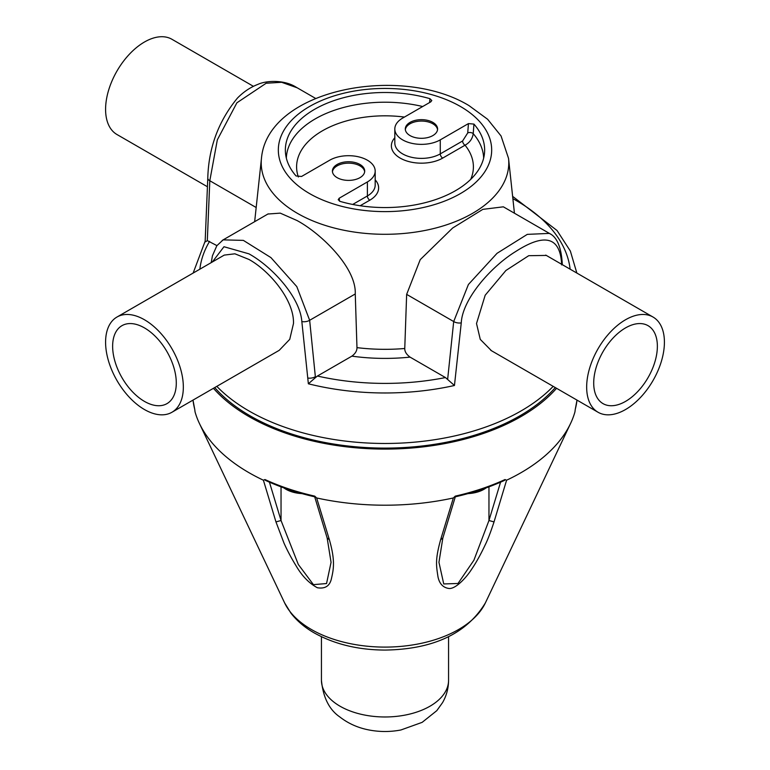 <?xml version="1.0" encoding="UTF-8"?>
<svg xmlns="http://www.w3.org/2000/svg" width="770" height="770" viewBox="0 0 770 770"><rect width="100%" height="100%" fill="white"/><g stroke="black" fill="none" stroke-linecap="round" stroke-linejoin="round"><path stroke-width="1.16" d="M216.813 386.357A192.423 111.092 0 0 0 248.941 410.939A192.423 111.092 0 0 0 553.187 386.357M307.759 378.022L308.366 383.787L315.45 377.627L315.353 376.694A6.872 3.744 174.1 0 1 307.759 378.022L301.84 321.562C300.059 297.095 271.983 266.526 248.941 253.84L223.974 246.727L212.347 261.973M116.973 317.038L224.253 255.101L234.908 253.802L248.941 259.442C268.961 270.424 294.284 299.771 293.486 323.506L289.741 339.339L279.231 350.321L171.951 412.258A54.978 31.743 60 0 1 129.581 397.532A54.978 31.743 60 0 1 105.586 342.207A54.978 31.743 60 0 1 116.973 317.038A54.978 31.743 60 0 1 159.342 331.764A54.978 31.743 60 0 1 183.337 387.098A54.978 31.743 60 0 1 171.951 412.258M216.919 245.611L207.313 240.615L205.552 241.79M207.313 240.615L209.806 180.738L217.323 139.861L236.891 102.805L266.15 83.247L281.628 82.294L297.249 87.828M550.646 234.186L549.434 233.397L527.296 234.369L497.045 253.311L468.401 284.505L453.694 321.542A6.872 3.744 5.9 0 0 461.259 322.88C462.423 299.222 490.827 266.757 515.611 251.569C545.102 232.569 560.454 237.025 561.667 264.918M461.259 322.88L454.454 385.491L445.455 377.56A185.551 107.126 180 0 1 317.413 376.039L315.45 377.627M491.462 350.725L480.268 339.368L476.514 323.506L485.177 295.237L505.919 270.482L528.73 255.688L546.315 255.428M315.353 376.694L309.656 320.291L296.806 286.613L270.934 257.603L243.368 240.384L223.127 239.865L222.126 240.51M317.413 376.039L351.88 356.144C355.307 353.632 357.011 350.793 356.972 347.636L355.259 293.957C356.433 267.45 320.715 233.233 296.95 220.499L280.251 213.136L267.922 214.022M562.302 264.659L562.216 263.013C561.147 246.823 556.883 236.958 549.424 233.416L503.359 206.822L482.829 209.363L452.644 228.016L420.228 259.654L406.647 294.381L404.76 348.492C404.664 351.563 406.435 354.431 410.054 357.116L445.455 377.56M406.647 294.381L453.694 321.542L447.639 379.369M359.975 164.472A16.151 9.327 0 0 0 342.371 162.451A16.151 9.327 0 0 0 332.409 171.065A16.151 9.327 0 0 0 337.135 177.658A16.151 9.327 0 0 0 354.739 179.68A16.151 9.327 0 0 0 364.701 171.065A16.151 9.327 0 0 0 359.975 164.472M432.865 122.391A16.151 9.327 0 0 0 415.261 120.37A16.151 9.327 0 0 0 405.299 128.985A16.151 9.327 0 0 0 410.025 135.578A16.151 9.327 0 0 0 427.629 137.599A16.151 9.327 0 0 0 437.591 128.985A16.151 9.327 0 0 0 432.865 122.391M462.606 140.987L440.276 153.885L440.276 139.861A26.632 15.371 180 0 1 402.614 139.861A26.632 15.371 180 0 1 394.817 128.985A26.632 15.371 180 0 1 402.614 118.118L430.786 101.852L431.797 100.523L429.92 98.675A99.648 57.529 0 0 0 314.535 109.35A99.648 57.529 0 0 0 285.545 153.586A99.648 57.529 0 0 0 296.055 175.964L301.561 176.465L329.724 160.198A26.632 15.371 180 0 1 367.386 160.198A26.632 15.371 180 0 1 375.183 171.065A26.632 15.371 180 0 1 367.386 181.941L339.214 198.208L338.203 199.709L340.08 201.384A99.648 57.529 0 0 0 455.465 190.71A99.648 57.529 0 0 0 484.455 153.586A99.648 57.529 0 0 0 473.945 124.095L468.439 123.595L467.736 132.912L462.606 140.987A3.436 1.983 -120 0 0 465.042 145.203L442.702 158.091A30.069 17.354 0 0 1 403.634 159.804A30.069 17.354 0 0 1 394.817 137.763M440.276 139.861L468.439 123.595M332.447 171.768A16.151 9.327 180 0 1 342.939 163.731A16.151 9.327 180 0 1 359.975 165.877A16.151 9.327 180 0 1 364.662 171.768M405.338 129.687A16.151 9.327 180 0 1 415.829 121.65A16.151 9.327 180 0 1 432.865 123.797A16.151 9.327 180 0 1 437.553 129.687M429.92 98.675L429.622 102.525M483.647 158.148A98.666 56.961 0 0 0 473.223 133.672C472.472 138.744 469.748 142.585 465.042 145.203A88.396 51.032 180 0 1 470.691 179.391M467.736 132.912A3.436 1.79 4.4 0 1 473.223 133.672L473.945 124.095M586.663 387.098A54.978 31.743 -60 0 1 610.658 331.764A54.978 31.743 -60 0 1 653.027 317.038A54.978 31.743 -60 0 1 664.414 342.207A54.978 31.743 -60 0 1 640.419 397.532A54.978 31.743 -60 0 1 598.049 412.258A54.978 31.743 -60 0 1 586.663 387.098M657.368 346.279A45.016 25.988 120 0 0 648.042 325.672A45.016 25.988 120 0 0 613.353 337.732A45.016 25.988 120 0 0 593.709 383.027A45.016 25.988 120 0 0 603.035 403.634A45.016 25.988 120 0 0 637.714 391.574A45.016 25.988 120 0 0 657.368 346.279M176.292 383.027A45.016 25.988 -120 0 0 156.647 337.732A45.016 25.988 -120 0 0 121.958 325.672A45.016 25.988 -120 0 0 112.632 346.279A45.016 25.988 -120 0 0 132.286 391.574A45.016 25.988 -120 0 0 166.965 403.634A45.016 25.988 -120 0 0 176.292 383.027M253.426 86.327L171.951 39.289A54.978 31.743 120 0 0 129.581 54.025A54.978 31.743 120 0 0 105.586 109.35A54.978 31.743 120 0 0 116.973 134.519L207.409 186.735M214.724 387.57A190.7 110.1 0 0 0 250.154 415.858A190.7 110.1 0 0 0 555.276 387.57M556.556 388.311A192.423 111.092 180 0 1 385 449.093A192.423 111.092 180 0 1 213.444 388.311M193.01 400.102A192.423 111.092 0 0 0 194.733 409.293L195.051 411.873A192.423 111.092 0 0 0 199.43 423.481A192.423 111.092 0 0 0 263.398 480.211L264.995 479.546A192.423 111.092 0 0 0 314.747 496.13L316.653 497.959A192.423 111.092 0 0 0 453.347 497.959L455.253 496.13A192.423 111.092 0 0 0 505.004 479.546L506.602 480.211A192.423 111.092 0 0 0 570.57 423.481A192.423 111.092 0 0 0 574.949 411.863L575.267 409.293A192.423 111.092 0 0 0 576.99 400.102M505.004 479.546L504.619 480.345C489.537 487.285 473.04 492.781 455.128 496.852M500.567 482.164L488.96 520.51L494.022 521.916L506.602 480.211M494.022 521.916C490.596 532.368 487.631 540.068 485.139 545.016C480.596 554.66 476.043 562.822 471.461 569.511C466.495 577.346 455.734 589.108 449.035 588.482C443.145 587.693 439.468 583.843 438.005 576.942C436.369 565.912 434.925 560.281 440.632 539.712L442.846 538.009L455.311 496.814M453.347 497.959L440.632 539.712M314.689 496.814L327.154 537.98L329.368 539.712L316.653 497.959M329.368 539.712C335.422 560.82 333.603 569.367 331.312 579.146C329.579 586.143 324.921 589.012 317.346 587.741C309.011 583.217 301.898 575.864 295.998 565.671C291.378 558.183 287.374 550.656 283.986 543.091L275.968 521.916L281.04 520.51L298.308 564.458L313.419 584.632L326.547 583.544L331.061 562.331L327.154 537.98M263.398 480.211L275.968 521.916M264.995 479.546L265.381 480.345C280.463 487.285 296.96 492.781 314.872 496.852M283.841 487.872A25.766 14.88 0 0 0 301.956 493.609M488.96 486.842L488.96 520.51L473.906 560.213L458.006 583.477L443.741 583.949L438.948 562.321L442.846 537.98M448.564 636.703L448.564 680.276C448.506 688.255 446.513 695.695 442.577 702.596L436.792 710.662L422.143 722.356L400.91 729.979C390.448 731.981 379.985 732.01 369.504 730.066C358.291 727.997 348.387 723.627 339.801 716.937C329.233 709.68 323.102 697.456 321.436 680.276L321.436 636.703M468.044 493.609A25.766 14.88 0 0 0 486.159 487.872M199.863 269.182A185.551 107.126 180 0 1 209.575 241.376M256.179 207.515L209.806 180.738A6.872 3.465 -177.5 0 1 207.785 178.14C208.583 147.84 218.468 121.169 237.43 98.098C243.58 91.823 250.423 87.241 257.94 84.363C266.343 80.436 284.361 79.618 296.161 87.203L315.594 98.416M512.868 198.65A185.551 107.126 180 0 1 570.137 269.182M454.454 385.491A192.423 111.092 180 0 1 308.366 383.787M355.259 293.957L309.656 320.291A6.872 3.725 174.3 0 1 301.84 321.562M514.437 213.223L508.547 158.408A123.787 71.466 180 0 1 435.887 227.978A123.787 71.466 180 0 1 297.47 213.367A123.787 71.466 180 0 1 297.22 213.223A123.787 71.466 180 0 1 261.454 158.408L254.658 221.683M356.972 347.636A135.395 78.174 0 0 0 404.76 348.492M562.216 263.013A6.872 4.437 177.2 0 1 561.927 264.447M351.88 356.144A142.248 82.12 0 0 0 410.054 357.116M460.422 106.481A106.664 61.581 180 0 1 460.633 106.597A106.664 61.581 180 0 1 460.325 193.636A106.664 61.581 180 0 1 309.579 193.578A106.664 61.581 0 0 1 309.367 193.453A106.664 61.581 180 0 1 309.675 106.424A106.664 61.581 180 0 1 460.422 106.481M286.353 158.148A98.666 56.961 180 0 1 315.228 118.898A98.666 56.961 180 0 1 422.682 106.53M298.365 177.004A88.396 51.032 180 0 1 404.423 117.069M375.183 171.065L375.183 185.098A26.632 15.371 180 0 1 367.386 195.965A3.436 1.983 -120 0 0 369.812 200.181L360.168 205.744M369.812 200.181A30.069 17.354 0 0 0 375.183 179.843M367.386 181.941L367.386 195.965L352.689 204.454M394.817 128.985L394.817 143.018A26.632 15.371 180 0 0 402.614 153.885A26.632 15.371 180 0 0 440.007 154.038A26.632 15.371 180 0 0 440.276 153.885A3.436 1.983 -120 0 0 442.702 158.091M339.464 201.153L339.214 198.208M199.43 423.481L284.611 602.881A104.094 60.099 0 0 0 385 647.098A104.094 60.099 0 0 0 485.389 602.881L570.57 423.481M281.04 486.842L281.04 520.51L269.433 482.164M321.436 680.276A63.564 36.7 -0 0 0 385 716.976A63.564 36.7 -0 0 0 448.564 680.276M205.224 240.972L193.145 273.061M205.167 241.135L207.785 178.14M512.618 196.34L557.028 230.499L570.358 251.058L576.855 273.061M268.22 213.848L223.136 239.874L216.832 245.726L212.443 255.765L211.201 262.637M508.547 158.408L501.058 135.972L487.622 119.263L469.017 105.625C400.641 63.9 267.402 89.233 261.454 158.408M545.747 255.101L653.027 317.038M490.769 350.321L598.049 412.258M575.248 409.496L577 400.111M194.752 409.496L193.001 400.111M284.611 602.881L290.964 613.19C297.037 620.966 304.843 627.569 314.391 633.007C334.652 644.259 358.194 649.947 385.029 650.072C433.346 649.331 466.803 633.604 485.389 602.881"/></g></svg>
